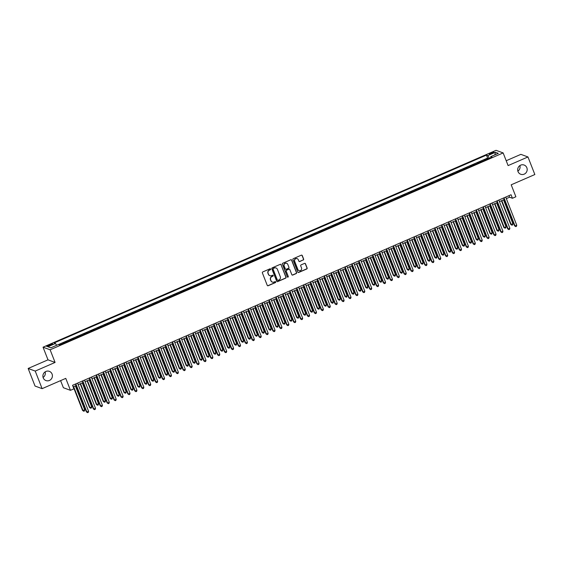 <?xml version="1.0" encoding="UTF-8"?>
<svg xmlns="http://www.w3.org/2000/svg" width="563" height="563" viewBox="0 0 563 563"><rect width="100%" height="100%" fill="white"/><g stroke="black" fill="none" stroke-linecap="round" stroke-linejoin="round"><path stroke-width="0.84" d="M270.648 269.079A0.528 0.507 110.2 0 0 269.987 268.797L262.78 271.929A0.753 0.725 110.2 0 0 262.379 272.914L267.242 285.335A0.753 0.725 110.2 0 0 268.192 285.73L275.398 282.605A0.528 0.507 110.2 0 0 275.391 281.627A0.528 0.507 110.2 0 0 275.018 281.634L274.082 282.042A2.414 2.322 110.2 0 1 271.049 280.775L270.641 279.741A2.414 2.322 110.2 0 1 271.95 276.588L272.879 276.187A0.528 0.507 110.2 0 0 272.872 275.208A0.528 0.507 110.2 0 0 272.499 275.216L271.57 275.624A2.414 2.322 110.2 0 1 268.537 274.357L268.129 273.322A2.414 2.322 110.2 0 1 269.431 270.17L270.367 269.761A0.528 0.507 110.2 0 0 270.648 269.079M269.776 275.638A2.414 2.322 110.2 0 1 268.34 274.287L267.939 273.252A2.414 2.322 110.2 0 1 269.241 270.099L270.17 269.691A0.528 0.507 110.2 0 0 270.254 268.762M267.573 285.708A0.753 0.725 110.2 0 0 268.002 285.659L275.201 282.535A0.528 0.507 110.2 0 0 275.286 281.599M272.295 282.063A2.414 2.322 110.2 0 1 270.859 280.705L270.451 279.67A2.414 2.322 110.2 0 1 271.753 276.517L272.689 276.116A0.528 0.507 110.2 0 0 272.774 275.18M518.009 171.567A4.912 4.736 110.2 0 0 525.821 172.996A4.912 4.736 110.2 0 0 524.118 165.036A4.912 4.736 110.2 0 0 518.009 171.567M517.861 171.138A4.912 4.736 110.2 0 0 519.909 165.557M43.231 377.879A4.912 4.736 110.2 0 0 51.043 379.307A4.912 4.736 110.2 0 0 49.347 371.348A4.912 4.736 110.2 0 0 43.231 377.879M43.091 377.449A4.912 4.736 110.2 0 0 45.139 371.869M491.02 152.904A2.456 0.443 -21.4 0 0 489.346 154.023A2.456 0.443 -21.4 0 0 492.245 153.354A2.456 0.443 -21.4 0 0 493.92 152.228A2.456 0.443 -21.4 0 0 491.02 152.904M303.225 260.05A0.753 0.725 110.2 0 0 303.633 259.064L302.268 255.581A0.753 0.725 110.2 0 0 301.318 255.18L293.323 258.656A0.753 0.725 110.2 0 0 292.915 259.642L297.785 272.07A0.753 0.725 110.2 0 0 298.728 272.464L306.729 268.987A0.753 0.725 110.2 0 0 307.138 268.002L305.484 263.794A0.753 0.725 110.2 0 0 304.541 263.4L301.114 264.884A0.753 0.725 110.2 0 0 300.705 265.87L301.529 267.96A2.013 1.942 110.2 0 1 299.016 270.634A2.013 1.942 110.2 0 1 297.897 269.529L294.695 261.352A2.013 1.942 110.2 0 1 297.201 258.67A2.013 1.942 110.2 0 1 298.32 259.775L298.854 261.141A0.753 0.725 110.2 0 0 299.805 261.535L303.035 259.979A0.753 0.725 110.2 0 0 303.443 258.994L302.078 255.511A0.753 0.725 110.2 0 0 301.754 255.138M35.23 371.073L55.083 362.445L48.003 359.841L28.15 368.469L35.23 371.073L42.119 388.653L65.772 378.371L70.459 390.328L73.915 388.829L72.536 385.31L511.049 194.756L512.429 198.267L515.884 196.769L511.197 184.812L534.85 174.537L527.96 156.957L520.881 154.353L506.207 160.729M55.083 362.445L50.128 349.785L503.146 152.925L508.108 165.585L527.96 156.957M281.183 264.737A0.753 0.725 110.2 0 0 280.24 264.343L272.239 267.819A0.753 0.725 110.2 0 0 271.83 268.804L276.7 281.226A0.753 0.725 110.2 0 0 277.65 281.627L285.645 278.15A0.753 0.725 110.2 0 0 286.053 277.165L280.993 264.666A0.753 0.725 110.2 0 0 280.67 264.3M282.781 263.238L290.775 259.761A0.753 0.725 110.2 0 1 291.725 260.155L296.595 272.583A0.753 0.725 110.2 0 1 296.187 273.569L292.767 275.054A0.753 0.725 110.2 0 1 291.817 274.66L289.839 269.621A0.753 0.725 110.2 0 0 288.896 269.227L286.623 270.212A0.753 0.725 110.2 0 0 286.215 271.197L288.27 276.44A0.528 0.507 110.2 0 1 287.616 277.144A0.528 0.507 110.2 0 1 287.32 276.855L282.373 264.223A0.753 0.725 110.2 0 1 282.781 263.238M42.119 388.653L35.04 386.049L28.15 368.469M488.424 158.724L488.248 158.287L484.11 160.089L484.743 160.321M481.513 161.729L481.344 161.292L477.199 163.094L477.839 163.326M474.609 164.727L474.44 164.29L470.295 166.092L470.928 166.324M467.705 167.732L467.536 167.295L463.391 169.097L464.025 169.329M460.801 170.73L460.625 170.293L456.48 172.095L457.121 172.327M453.891 173.728L453.722 173.298L449.577 175.093L450.217 175.332M446.987 176.733L446.818 176.296L442.673 178.098L443.306 178.33M440.083 179.731L439.907 179.294L435.769 181.096L436.402 181.328M433.172 182.736L433.003 182.299L428.858 184.101L429.499 184.333M426.268 185.734L426.1 185.297L421.954 187.099L422.588 187.331M419.365 188.732L419.196 188.302L415.051 190.097L415.684 190.336M412.461 191.737L412.285 191.3L408.14 193.102L408.78 193.334M405.55 194.735L405.381 194.298L401.236 196.1L401.876 196.332M398.646 197.74L398.477 197.303L394.332 199.105L394.966 199.337M391.742 200.738L391.566 200.301L387.428 202.103L388.062 202.335M384.832 203.743L384.663 203.306L380.518 205.108L381.158 205.34M377.928 206.741L377.759 206.304L373.614 208.106L374.247 208.338M371.024 209.739L370.855 209.302L366.71 211.104L367.343 211.343M364.12 212.744L363.944 212.307L359.799 214.109L360.44 214.341M357.209 215.742L357.041 215.305L352.895 217.107L353.536 217.339M350.306 218.747L350.137 218.31L345.992 220.112L346.625 220.344M343.402 221.745L343.226 221.308L339.088 223.11L339.721 223.342M336.491 224.743L336.322 224.313L332.177 226.108L332.817 226.347M329.587 227.748L329.418 227.311L325.273 229.113L325.907 229.345M322.683 230.746L322.515 230.309L318.369 232.111L319.003 232.343M315.78 233.751L315.604 233.314L311.459 235.116L312.099 235.348M308.869 236.749L308.7 236.312L304.555 238.114L305.195 238.346M301.965 239.754L301.796 239.317L297.651 241.112L298.284 241.351M295.061 242.752L294.885 242.315L290.747 244.117L291.381 244.349M288.15 245.749L287.982 245.313L283.836 247.115L284.477 247.347M281.247 248.755L281.078 248.318L276.933 250.12L277.566 250.352M274.343 251.752L274.174 251.316L270.029 253.118L270.662 253.35M267.439 254.757L267.263 254.321L263.118 256.123L263.758 256.355M260.528 257.755L260.359 257.319L256.214 259.121L256.855 259.353M253.624 260.753L253.456 260.324L249.31 262.119L249.944 262.358M246.721 263.758L246.545 263.322L242.407 265.124L243.04 265.356M239.81 266.756L239.641 266.32L235.496 268.122L236.136 268.354M232.906 269.761L232.737 269.325L228.592 271.127L229.225 271.359M226.002 272.759L225.833 272.323L221.688 274.125L222.322 274.357M219.098 275.764L218.923 275.328L214.777 277.123L215.418 277.362M212.188 278.762L212.019 278.326L207.874 280.128L208.514 280.36M205.284 281.76L205.115 281.324L200.97 283.126L201.603 283.358M198.38 284.765L198.204 284.329L194.066 286.131L194.699 286.363M191.469 287.763L191.3 287.327L187.155 289.129L187.796 289.361M184.565 290.768L184.397 290.332L180.251 292.134L180.885 292.366M177.662 293.766L177.493 293.33L173.348 295.132L173.981 295.364M170.758 296.764L170.582 296.335L166.437 298.13L167.077 298.369M163.847 299.769L163.678 299.333L159.533 301.135L160.173 301.367M156.943 302.767L156.774 302.331L152.629 304.133L153.263 304.365M150.039 305.772L149.864 305.336L145.726 307.138L146.359 307.37M143.129 308.77L142.96 308.334L138.815 310.136L139.455 310.368M136.225 311.775L136.056 311.339L131.911 313.134L132.544 313.373M129.321 314.773L129.152 314.337L125.007 316.139L125.64 316.371M122.417 317.771L122.241 317.335L118.096 319.137L118.737 319.369M115.506 320.776L115.338 320.34L111.192 322.142L111.833 322.374M108.603 323.774L108.434 323.338L104.289 325.14L104.922 325.372M101.699 326.779L101.523 326.343L97.385 328.145L98.018 328.377M94.788 329.777L94.619 329.341L90.474 331.143L91.115 331.375M87.884 332.775L87.715 332.346L83.57 334.14L84.204 334.38M80.981 335.78L80.812 335.344L76.667 337.146L77.3 337.378M74.077 338.778L73.901 338.342L69.756 340.143L70.396 340.376M67.166 341.783L66.997 341.347L62.852 343.149L63.492 343.381M49.495 345.731L51.015 345.07A2.379 0.429 -21.4 0 0 52.633 343.986A2.379 0.429 -21.4 0 0 49.825 344.64L48.305 345.295A2.379 0.429 -21.4 0 0 46.687 346.386A2.379 0.429 -21.4 0 0 49.495 345.731M50.128 349.785L43.041 347.188L496.066 150.328L503.146 152.925M488.248 158.287L487.607 158.055L486.453 155.099L54.147 342.958L55.491 343.451L56.603 345.295M486.453 155.099L487.79 155.592L495.391 152.292L498.297 153.361L490.704 156.662L492.041 157.154L59.734 345.006L58.397 344.521L50.804 347.821L47.89 346.752L55.491 343.451M66.997 341.347L67.63 341.579M73.901 338.342L74.541 338.581M80.812 335.344L81.445 335.576M87.715 332.346L88.349 332.578M94.619 329.341L95.253 329.573M101.523 326.343L102.163 326.575M108.434 323.338L109.067 323.57M115.338 320.34L115.971 320.572M122.241 317.335L122.882 317.574M129.152 314.337L129.786 314.569M136.056 311.339L136.689 311.571M142.96 308.334L143.593 308.566M149.864 305.336L150.504 305.568M156.774 302.331L157.408 302.57M163.678 299.333L164.312 299.565M170.582 296.335L171.222 296.567M177.493 293.33L178.126 293.562M184.397 290.332L185.03 290.564M191.3 287.327L191.934 287.559M198.204 284.329L198.845 284.561M205.115 281.324L205.748 281.563M212.019 278.326L212.652 278.558M218.923 275.328L219.563 275.56M225.833 272.323L226.467 272.555M232.737 269.325L233.371 269.557M239.641 266.32L240.274 266.559M246.545 263.322L247.185 263.554M253.456 260.324L254.089 260.556M260.359 257.319L260.993 257.551M267.263 254.321L267.904 254.553M274.174 251.316L274.807 251.548M281.078 248.318L281.711 248.55M287.982 245.313L288.615 245.552M294.885 242.315L295.526 242.547M301.796 239.317L302.43 239.549M308.7 236.312L309.333 236.544M315.604 233.314L316.244 233.546M322.515 230.309L323.148 230.549M329.418 227.311L330.052 227.543M336.322 224.313L336.956 224.546M343.226 221.308L343.866 221.541M350.137 218.31L350.77 218.543M357.041 215.305L357.674 215.545M363.944 212.307L364.585 212.54M370.855 209.302L371.489 209.542M377.759 206.304L378.392 206.537M384.663 203.306L385.296 203.539M391.566 200.301L392.207 200.534M398.477 197.303L399.111 197.536M405.381 194.298L406.014 194.538M412.285 191.3L412.925 191.533M419.196 188.302L419.829 188.535M426.1 185.297L426.733 185.53M433.003 182.299L433.637 182.532M439.907 179.294L440.548 179.534M446.818 176.296L447.451 176.529M453.722 173.298L454.355 173.531M460.625 170.293L461.266 170.526M467.536 167.295L468.17 167.528M474.44 164.29L475.073 164.523M481.344 161.292L481.977 161.525M487.607 158.055L58.461 344.542M60.262 344.781L60.093 344.345L59.101 344.774M60.093 344.345L60.727 344.577M60.593 380.623L63.38 387.724L70.459 390.328M48.003 359.841L43.041 347.188M506.327 198.619L509.557 197.212L512.429 198.267M73.141 386.858L76.089 385.578M78.166 384.677L83 382.573M85.076 381.672L89.904 379.575M91.98 378.674L96.808 376.577M98.884 375.669L103.712 373.572M105.795 372.671L110.622 370.574M112.699 369.673L117.526 367.569M119.602 366.668L124.43 364.571M126.506 363.67L131.341 361.573M133.417 360.665L138.245 358.568M140.321 357.667L145.148 355.57M147.224 354.669L152.052 352.565M154.135 351.664L158.963 349.567M161.039 348.666L165.867 346.562M167.943 345.661L172.771 343.564M174.847 342.663L179.681 340.566M181.758 339.658L186.585 337.561M188.661 336.66L193.489 334.563M195.565 333.662L200.393 331.558M202.476 330.657L207.304 328.56M209.38 327.659L214.207 325.562M216.283 324.654L221.111 322.557M223.187 321.656L228.022 319.559M230.098 318.658L234.926 316.554M237.002 315.653L241.83 313.556M243.906 312.655L248.733 310.558M250.816 309.65L255.644 307.553M257.72 306.652L262.548 304.555M264.624 303.647L269.452 301.55M271.528 300.649L276.363 298.552M278.439 297.651L283.266 295.547M285.342 294.646L290.17 292.549M292.246 291.648L297.074 289.551M299.157 288.643L303.985 286.546M306.061 285.645L310.889 283.548M312.965 282.647L317.792 280.543M319.868 279.642L324.703 277.545M326.779 276.644L331.607 274.547M333.683 273.639L338.511 271.542M340.587 270.641L345.415 268.544M347.498 267.636L352.325 265.539M354.401 264.638L359.229 262.541M361.305 261.64L366.133 259.536M368.209 258.635L373.044 256.538M375.12 255.637L379.948 253.54M382.024 252.632L386.851 250.535M388.927 249.634L393.755 247.537M395.838 246.636L400.666 244.532M402.742 243.631L407.57 241.534M409.646 240.633L414.474 238.536M416.55 237.628L421.384 235.531M423.46 234.63L428.288 232.533M430.364 231.632L435.192 229.528M437.268 228.627L442.096 226.53M444.179 225.629L449.007 223.525M451.083 222.624L455.91 220.527M457.986 219.626L462.814 217.529M464.89 216.621L469.725 214.524M471.801 213.623L476.629 211.526M478.705 210.625L483.533 208.521M485.609 207.62L490.436 205.523M492.519 204.622L497.347 202.525M499.423 201.617L504.251 199.52M508.952 195.664L509.557 197.212M490.704 156.662L490.837 157.675M489.423 158.294L487.79 155.592M495.391 152.292L494.856 154.86M277.024 281.599A0.753 0.725 110.2 0 0 277.46 281.556L285.455 278.08A0.753 0.725 110.2 0 0 285.863 277.095L280.993 264.666M273.365 268.46A0.528 0.507 110.2 0 0 273.076 269.149L277.355 280.057A0.528 0.507 110.2 0 0 278.016 280.332L279.002 279.91A2.414 2.322 110.2 0 0 280.304 276.757L277.383 269.297A2.414 2.322 110.2 0 0 274.35 268.037L273.175 268.389A0.528 0.507 110.2 0 0 272.886 269.079L273.076 269.149M277.552 280.304A0.528 0.507 110.2 0 1 277.158 279.987L272.886 269.079M275.947 267.946A2.414 2.322 110.2 0 0 274.153 267.967L274.35 268.037M273.175 268.389L274.153 267.967M292.141 275.033A0.753 0.725 110.2 0 0 292.577 274.983L295.997 273.498A0.753 0.725 110.2 0 0 296.405 272.513L291.535 260.085A0.753 0.725 110.2 0 0 291.212 259.719M289.326 269.177A0.753 0.725 110.2 0 0 288.699 269.156L286.433 270.141A0.753 0.725 110.2 0 0 286.025 271.127L288.27 276.44M287.524 277.102A0.528 0.507 110.2 0 0 288.08 276.37M287.792 264.392A2.013 1.942 110.2 0 0 284.589 263.808A2.013 1.942 110.2 0 0 284.167 265.968L285.293 268.847A0.753 0.725 110.2 0 0 286.243 269.248L288.516 268.255A0.753 0.725 110.2 0 0 288.925 267.277L287.792 264.392M286.581 263.252A2.013 1.942 110.2 0 0 283.977 265.898L284.167 265.968M285.624 269.22A0.753 0.725 110.2 0 1 285.103 268.776L283.977 265.898M299.178 261.514A0.753 0.725 110.2 0 0 299.615 261.464L303.035 259.979M297.102 258.642A2.013 1.942 110.2 0 0 294.505 261.281L294.695 261.352M298.925 270.599A2.013 1.942 110.2 0 1 297.707 269.459L294.505 261.281M298.108 272.436A0.753 0.725 110.2 0 0 298.538 272.393L306.539 268.917A0.753 0.725 110.2 0 0 306.948 267.932L305.294 263.723A0.753 0.725 110.2 0 0 304.97 263.35M73.289 386.795L82.564 410.455L84.767 409.885L75.365 385.894M73.64 386.64L83.043 410.631L83.774 411.272L82.564 410.455M84.767 409.885L84.464 410.969L83.774 411.272M75.484 384.029L86.392 411.863L86.871 412.039L75.836 383.875M88.595 411.286L88.292 412.376L87.603 412.672L86.871 412.039L88.595 411.286L77.56 383.129M87.603 412.672L86.392 411.863M80.199 383.79L89.468 407.457L89.946 407.633L91.678 406.88L82.275 382.889M80.544 383.642L89.946 407.633L90.678 408.266L89.468 407.457M91.678 406.88L91.375 407.964L90.678 408.266M87.103 380.792L96.379 404.452L98.581 403.882L89.179 379.891M87.455 380.637L96.857 404.628L97.589 405.269L96.379 404.452M98.581 403.882L98.279 404.966L97.589 405.269M94.007 377.794L103.282 401.454L105.485 400.877L96.083 376.886M94.359 377.639L103.761 401.63L104.493 402.264L103.282 401.454M105.485 400.877L105.182 401.968L104.493 402.264M100.918 374.789L110.186 398.456L112.396 397.879L102.994 373.888M101.263 374.641L110.665 398.625L111.397 399.266L110.186 398.456M112.396 397.879L112.086 398.963L111.397 399.266M82.388 381.024L93.296 408.858L93.775 409.034L82.74 380.877M95.506 408.288L95.203 409.371L94.507 409.674L93.775 409.034L95.506 408.288L84.464 380.124M94.507 409.674L93.296 408.858M89.299 378.026L100.207 405.86L100.686 406.036L89.644 377.872M102.41 405.283L102.107 406.373L101.417 406.669L100.686 406.036L102.41 405.283L91.375 377.126M101.417 406.669L100.207 405.86M96.203 375.021L107.111 402.862L107.589 403.038L96.554 374.874M109.313 402.285L109.011 403.368L108.321 403.671L107.589 403.038L109.313 402.285L98.279 374.121M108.321 403.671L107.111 402.862M103.106 372.023L114.015 399.857L114.493 400.033L103.458 371.869M116.217 399.287L115.915 400.37L115.225 400.673L114.493 400.033L116.217 399.287L105.182 371.123M115.225 400.673L114.015 399.857M107.822 371.791L117.097 395.451L117.576 395.627L119.3 394.874L109.898 370.89M108.173 371.636L117.576 395.627L118.307 396.261L117.097 395.451M119.3 394.874L118.997 395.965L118.307 396.261M110.01 369.025L120.918 396.859L121.397 397.035L110.362 368.871M123.128 396.282L122.825 397.372L122.136 397.668L121.397 397.035L123.128 396.282L112.093 368.118M122.136 397.668L120.918 396.859M114.725 368.786L124.001 392.453L124.479 392.629L126.203 391.876L116.801 367.885M115.077 368.638L124.479 392.629L125.211 393.263L124.001 392.453M126.203 391.876L125.901 392.96L125.211 393.263M116.921 366.02L127.829 393.854L128.308 394.03L117.266 365.873M130.032 393.284L129.729 394.367L129.04 394.67L128.308 394.03L130.032 393.284L118.997 365.12M129.04 394.67L127.829 393.854M121.629 365.788L130.905 389.448L133.107 388.878L123.705 364.887M121.981 365.633L131.383 389.624L132.115 390.265L130.905 389.448M133.107 388.878L132.805 389.962L132.115 390.265M123.825 363.022L134.733 390.856L135.211 391.032L124.177 362.868M136.936 390.279L136.633 391.369L135.943 391.665L135.211 391.032L136.936 390.279L125.901 362.122M135.943 391.665L134.733 390.856M128.54 362.783L137.808 386.45L138.287 386.626L140.018 385.873L130.616 361.882M128.885 362.635L138.287 386.626L139.019 387.26L137.808 386.45M140.018 385.873L139.715 386.964L139.019 387.26M130.729 360.017L141.637 387.858L142.115 388.027L131.08 359.87M143.846 387.281L143.544 388.364L142.847 388.667L142.115 388.027L143.846 387.281L132.805 359.117M142.847 388.667L141.637 387.858M135.444 359.785L144.719 383.445L146.922 382.875L137.52 358.884M135.796 359.63L145.198 383.621L145.93 384.262L144.719 383.445M146.922 382.875L146.619 383.959L145.93 384.262M137.639 357.019L148.548 384.853L149.026 385.029L137.984 356.865M150.75 384.276L150.448 385.366L149.758 385.662L149.026 385.029L150.75 384.276L139.715 356.119M149.758 385.662L148.548 384.853M142.348 356.787L151.623 380.447L153.826 379.87L144.424 355.879M142.699 356.632L152.101 380.623L152.833 381.257L151.623 380.447M153.826 379.87L153.523 380.961L152.833 381.257M144.543 354.021L155.451 381.855L155.93 382.031L144.895 353.867M157.654 381.278L157.351 382.361L156.662 382.664L155.93 382.031L157.654 381.278L146.619 353.114M156.662 382.664L155.451 381.855M149.258 353.782L158.527 377.449L159.005 377.625L160.737 376.872L151.334 352.881M149.603 353.634L159.005 377.625L159.737 378.259L158.527 377.449M160.737 376.872L160.427 377.956L159.737 378.259M151.447 351.016L162.355 378.85L162.834 379.026L151.799 350.869M164.558 378.28L164.255 379.363L163.566 379.666L162.834 379.026L164.558 378.28L153.523 350.116M163.566 379.666L162.355 378.85M156.162 350.784L165.438 374.444L167.64 373.874L158.238 349.883M156.514 350.629L165.916 374.62L166.648 375.261L165.438 374.444M167.64 373.874L167.338 374.958L166.648 375.261M158.351 348.018L169.259 375.852L169.737 376.028L158.703 347.864M171.469 375.275L171.166 376.365L170.476 376.661L169.737 376.028L171.469 375.275L160.434 347.118M170.476 376.661L169.259 375.852M163.066 347.779L172.341 371.446L172.82 371.622L174.544 370.869L165.142 346.878M163.418 347.631L172.82 371.622L173.552 372.256L172.341 371.446M174.544 370.869L174.241 371.96L173.552 372.256M165.262 345.013L176.17 372.847L176.648 373.023L165.606 344.866M178.372 372.277L178.07 373.36L177.38 373.663L176.648 373.023L178.372 372.277L167.338 344.113M177.38 373.663L176.17 372.847M169.97 344.781L179.245 368.441L181.448 367.871L172.046 343.88M170.322 344.626L179.724 368.617L180.456 369.258L179.245 368.441M181.448 367.871L181.145 368.955L180.456 369.258M172.165 342.015L183.074 369.849L183.552 370.025L172.517 341.861M185.276 369.272L184.974 370.363L184.284 370.658L183.552 370.025L185.276 369.272L174.241 341.115M184.284 370.658L183.074 369.849M176.881 341.783L186.149 365.443L188.359 364.866L178.957 340.875M177.225 341.628L186.627 365.619L187.359 366.253L186.149 365.443M188.359 364.866L188.056 365.957L187.359 366.253M179.069 339.017L189.977 366.851L190.456 367.027L179.421 338.863M192.187 366.274L191.884 367.358L191.188 367.66L190.456 367.027L192.187 366.274L181.145 338.11M191.188 367.66L189.977 366.851M183.784 338.778L193.06 362.445L195.262 361.868L185.86 337.877M184.136 338.63L193.538 362.614L194.27 363.255L193.06 362.445M195.262 361.868L194.96 362.952L194.27 363.255M185.98 336.012L196.888 363.846L197.367 364.022L186.325 335.858M199.091 363.276L198.788 364.36L198.099 364.662L197.367 364.022L199.091 363.276L188.056 335.112M198.099 364.662L196.888 363.846M190.688 335.78L199.964 359.44L200.442 359.616L202.166 358.863L192.764 334.879M191.04 335.625L200.442 359.616L201.174 360.257L199.964 359.44M202.166 358.863L201.864 359.954L201.174 360.257M192.884 333.014L203.792 360.848L204.27 361.024L193.236 332.86M205.995 360.271L205.692 361.362L205.002 361.657L204.27 361.024L205.995 360.271L194.96 332.107M205.002 361.657L203.792 360.848M197.599 332.775L206.867 356.442L207.346 356.618L209.077 355.865L199.675 331.874M197.944 332.627L207.346 356.618L208.078 357.252L206.867 356.442M209.077 355.865L208.767 356.949L208.078 357.252M199.788 330.009L210.696 357.843L211.174 358.019L200.139 329.862M212.898 357.273L212.596 358.357L211.906 358.659L211.174 358.019L212.898 357.273L201.864 329.109M211.906 358.659L210.696 357.843M204.503 329.777L213.778 353.437L215.981 352.867L206.579 328.876M204.855 329.622L214.257 353.613L214.989 354.254L213.778 353.437M215.981 352.867L215.678 353.951L214.989 354.254M206.691 327.012L217.599 354.845L218.078 355.021L207.043 326.857M219.809 354.268L219.507 355.359L218.817 355.654L218.078 355.021L219.809 354.268L208.774 326.111M218.817 355.654L217.599 354.845M211.406 326.779L220.682 350.439L222.885 349.862L213.483 325.871M211.758 326.624L221.16 350.615L221.892 351.249L220.682 350.439M222.885 349.862L222.582 350.953L221.892 351.249M213.602 324.006L224.51 351.847L224.989 352.023L213.947 323.859M226.713 351.27L226.41 352.354L225.721 352.656L224.989 352.023L226.713 351.27L215.678 323.106M225.721 352.656L224.51 351.847M218.31 323.774L227.586 347.434L229.788 346.864L220.386 322.873M218.662 323.619L228.064 347.61L228.796 348.251L227.586 347.434M229.788 346.864L229.486 347.948L228.796 348.251M220.506 321.009L231.414 348.842L231.893 349.018L220.858 320.854M233.617 348.265L233.314 349.356L232.625 349.658L231.893 349.018L233.617 348.265L222.582 320.108M232.625 349.658L231.414 348.842M225.221 320.776L234.489 344.436L236.699 343.859L227.297 319.868M225.566 320.621L234.968 344.612L235.7 345.246L234.489 344.436M236.699 343.859L236.397 344.95L235.7 345.246M227.41 318.011L238.318 345.844L238.796 346.02L227.762 317.856M240.528 345.267L240.225 346.351L239.528 346.653L238.796 346.02L240.528 345.267L229.486 317.103M239.528 346.653L238.318 345.844M232.125 317.771L241.4 341.438L241.879 341.614L243.603 340.861L234.201 316.87M232.477 317.623L241.879 341.614L242.611 342.248L241.4 341.438M243.603 340.861L243.3 341.945L242.611 342.248M234.321 315.006L245.229 342.839L245.707 343.015L234.665 314.858M247.431 342.269L247.129 343.353L246.439 343.655L245.707 343.015L247.431 342.269L236.397 314.105M246.439 343.655L245.229 342.839M239.029 314.773L248.304 338.433L250.507 337.863L241.105 313.873M239.381 314.618L248.783 338.609L249.515 339.25L248.304 338.433M250.507 337.863L250.204 338.947L249.515 339.25M241.224 312.008L252.133 339.841L252.611 340.017L241.576 311.853M254.335 339.264L254.033 340.355L253.343 340.65L252.611 340.017L254.335 339.264L243.3 311.107M253.343 340.65L252.133 339.841M245.94 311.768L255.208 335.435L255.686 335.611L257.418 334.858L248.016 310.867M246.284 311.62L255.686 335.611L256.418 336.245L255.208 335.435M257.418 334.858L257.108 335.949L256.418 336.245M248.128 309.003L259.036 336.836L259.515 337.012L248.48 308.855M261.239 336.266L260.936 337.35L260.247 337.652L259.515 337.012L261.239 336.266L250.204 308.102M260.247 337.652L259.036 336.836M252.843 308.77L262.119 332.43L264.321 331.86L254.919 307.87M253.195 308.615L262.597 332.606L263.329 333.247L262.119 332.43M264.321 331.86L264.019 332.944L263.329 333.247M255.032 306.005L265.94 333.838L266.419 334.014L255.384 305.85M268.15 333.261L267.847 334.352L267.158 334.647L266.419 334.014L268.15 333.261L257.115 305.104M267.158 334.647L265.94 333.838M259.747 305.772L269.023 329.432L271.225 328.855L261.823 304.864M260.099 305.618L269.501 329.608L270.233 330.242L269.023 329.432M271.225 328.855L270.923 329.946L270.233 330.242M261.943 303.007L272.851 330.84L273.329 331.016L262.288 302.852M275.054 330.263L274.751 331.347L274.061 331.649L273.329 331.016L275.054 330.263L264.019 302.099M274.061 331.649L272.851 330.84M266.651 302.767L275.926 326.434L276.405 326.61L278.129 325.857L268.727 301.867M267.003 302.62L276.405 326.61L277.137 327.244L275.926 326.434M278.129 325.857L277.826 326.941L277.137 327.244M268.847 300.002L279.755 327.835L280.233 328.011L269.198 299.847M281.957 327.265L281.655 328.349L280.965 328.651L280.233 328.011L281.957 327.265L270.923 299.101M280.965 328.651L279.755 327.835M273.562 299.769L282.83 323.429L283.309 323.605L285.04 322.852L275.638 298.869M273.907 299.615L283.309 323.605L284.041 324.246L282.83 323.429M285.04 322.852L284.737 323.943L284.041 324.246M275.75 297.004L286.658 324.837L287.137 325.013L276.102 296.849M288.868 324.26L288.566 325.351L287.869 325.646L287.137 325.013L288.868 324.26L277.826 296.096M287.869 325.646L286.658 324.837M280.465 296.764L289.741 320.431L290.219 320.607L291.944 319.854L282.542 295.864M280.817 296.617L290.219 320.607L290.951 321.241L289.741 320.431M291.944 319.854L291.641 320.938L290.951 321.241M282.661 293.999L293.569 321.832L294.048 322.008L283.006 293.851M295.772 321.262L295.469 322.346L294.78 322.648L294.048 322.008L295.772 321.262L284.737 293.098M294.78 322.648L293.569 321.832M287.369 293.766L296.645 317.426L298.847 316.856L289.445 292.866M287.721 293.612L297.123 317.602L297.855 318.243L296.645 317.426M298.847 316.856L298.545 317.94L297.855 318.243M289.565 291.001L300.473 318.834L300.952 319.01L289.917 290.846M302.676 318.257L302.373 319.348L301.684 319.643L300.952 319.01L302.676 318.257L291.641 290.1M301.684 319.643L300.473 318.834M294.28 290.768L303.548 314.428L305.758 313.851L296.356 289.861M294.625 290.614L304.027 314.604L304.759 315.238L303.548 314.428M305.758 313.851L305.449 314.942L304.759 315.238M296.469 287.996L307.377 315.836L307.855 316.012L296.821 287.848M309.58 315.259L309.277 316.343L308.587 316.645L307.855 316.012L309.58 315.259L298.545 287.095M308.587 316.645L307.377 315.836M301.184 287.763L310.459 311.423L312.662 310.853L303.26 286.863M301.536 287.616L310.938 311.599L311.67 312.24L310.459 311.423M312.662 310.853L312.359 311.937L311.67 312.24M303.373 284.998L314.281 312.831L314.759 313.007L303.724 284.843M316.49 312.261L316.188 313.345L315.498 313.647L314.759 313.007L316.49 312.261L305.456 284.097M315.498 313.647L314.281 312.831M308.088 284.765L317.363 308.425L319.566 307.848L310.164 283.858M308.44 284.611L317.842 308.601L318.574 309.235L317.363 308.425M319.566 307.848L319.263 308.939L318.574 309.235M310.283 282L321.191 309.833L321.67 310.009L310.628 281.845M323.394 309.256L323.092 310.34L322.402 310.642L321.67 310.009L323.394 309.256L312.359 281.092M322.402 310.642L321.191 309.833M314.991 281.76L324.267 305.428L324.745 305.603L326.47 304.85L317.068 280.86M315.343 281.613L324.745 305.603L325.477 306.237L324.267 305.428M326.47 304.85L326.167 305.934L325.477 306.237M317.187 278.995L328.095 306.828L328.574 307.004L317.539 278.847M330.298 306.258L329.995 307.342L329.306 307.644L328.574 307.004L330.298 306.258L319.263 278.094M329.306 307.644L328.095 306.828M321.902 278.762L331.171 302.422L333.38 301.852L323.978 277.862M322.247 278.608L331.649 302.598L332.381 303.239L331.171 302.422M333.38 301.852L333.078 302.936L332.381 303.239M324.091 275.997L334.999 303.83L335.478 304.006L324.443 275.842M337.209 303.253L336.906 304.344L336.21 304.639L335.478 304.006L337.209 303.253L326.167 275.096M336.21 304.639L334.999 303.83M328.806 275.757L338.082 299.425L338.56 299.6L340.284 298.847L330.882 274.857M329.158 275.61L338.56 299.6L339.292 300.234L338.082 299.425M340.284 298.847L339.982 299.938L339.292 300.234M331.002 272.992L341.91 300.825L342.388 301.001L331.347 272.844M344.113 300.255L343.81 301.339L343.12 301.641L342.388 301.001L344.113 300.255L333.078 272.091M343.12 301.641L341.91 300.825M335.71 272.759L344.985 296.419L347.188 295.849L337.786 271.859M336.062 272.605L345.464 296.595L346.196 297.236L344.985 296.419M347.188 295.849L346.885 296.933L346.196 297.236M337.906 269.994L348.814 297.827L349.292 298.003L338.257 269.839M351.016 297.25L350.714 298.341L350.024 298.636L349.292 298.003L351.016 297.25L339.982 269.093M350.024 298.636L348.814 297.827M342.621 269.761L351.889 293.422L354.099 292.844L344.697 268.854M342.966 269.607L352.368 293.597L353.1 294.231L351.889 293.422M354.099 292.844L353.789 293.935L353.1 294.231M344.809 266.996L355.717 294.829L356.196 295.005L345.161 266.841M357.92 294.252L357.618 295.336L356.928 295.638L356.196 295.005L357.92 294.252L346.885 266.088M356.928 295.638L355.717 294.829M349.524 266.756L358.8 290.424L359.278 290.599L361.003 289.846L351.601 265.856M349.876 266.609L359.278 290.599L360.01 291.233L358.8 290.424M361.003 289.846L360.7 290.93L360.01 291.233M351.713 263.991L362.621 291.824L363.1 292L352.065 263.843M364.831 291.254L364.528 292.338L363.839 292.64L363.1 292L364.831 291.254L353.796 263.09M363.839 292.64L362.621 291.824M356.428 263.758L365.704 287.419L367.906 286.849L358.504 262.858M356.78 263.604L366.182 287.594L366.914 288.235L365.704 287.419M367.906 286.849L367.604 287.932L366.914 288.235M358.624 260.993L369.532 288.826L370.011 289.002L358.969 260.838M371.735 288.249L371.432 289.34L370.743 289.635L370.011 289.002L371.735 288.249L360.7 260.085M370.743 289.635L369.532 288.826M363.332 260.753L372.607 284.421L373.086 284.596L374.81 283.843L365.408 259.853M363.684 260.606L373.086 284.596L373.818 285.23L372.607 284.421M374.81 283.843L374.508 284.927L373.818 285.23M365.528 257.988L376.436 285.821L376.914 285.997L365.88 257.84M378.639 285.251L378.336 286.335L377.646 286.637L376.914 285.997L378.639 285.251L367.604 257.087M377.646 286.637L376.436 285.821M370.243 257.755L379.511 281.416L381.721 280.846L372.319 256.855M370.588 257.601L379.99 281.591L380.722 282.232L379.511 281.416M381.721 280.846L381.418 281.929L380.722 282.232M372.432 254.99L383.34 282.823L383.818 282.999L372.783 254.835M385.549 282.246L385.247 283.337L384.55 283.632L383.818 282.999L385.549 282.246L374.508 254.089M384.55 283.632L383.34 282.823M377.147 254.757L386.422 278.418L388.625 277.841L379.223 253.85M377.499 254.603L386.901 278.594L387.633 279.227L386.422 278.418M388.625 277.841L388.322 278.931L387.633 279.227M379.342 251.985L390.25 279.825L390.729 280.001L379.687 251.837M392.453 279.248L392.151 280.332L391.461 280.634L390.729 280.001L392.453 279.248L381.418 251.084M391.461 280.634L390.25 279.825M384.05 251.752L393.326 275.413L395.529 274.843L386.127 250.852M384.402 251.605L393.804 275.589L394.536 276.229L393.326 275.413M395.529 274.843L395.226 275.926L394.536 276.229M386.246 248.987L397.154 276.82L397.633 276.996L386.598 248.832M399.357 276.25L399.054 277.334L398.365 277.636L397.633 276.996L399.357 276.25L388.322 248.086M398.365 277.636L397.154 276.82M390.961 248.755L400.23 272.415L400.708 272.591L402.439 271.838L393.037 247.854M391.306 248.6L400.708 272.591L401.44 273.224L400.23 272.415M402.439 271.838L402.13 272.928L401.44 273.224M393.15 245.989L404.058 273.822L404.537 273.998L393.502 245.834M406.261 273.245L405.958 274.336L405.269 274.631L404.537 273.998L406.261 273.245L395.226 245.081M405.269 274.631L404.058 273.822M397.865 245.749L407.14 269.417L407.619 269.593L409.343 268.84L399.941 244.849M398.217 245.602L407.619 269.593L408.351 270.226L407.14 269.417M409.343 268.84L409.041 269.923L408.351 270.226M400.054 242.984L410.962 270.817L411.44 270.993L400.406 242.836M413.172 270.247L412.869 271.331L412.179 271.633L411.44 270.993L413.172 270.247L402.137 242.083M412.179 271.633L410.962 270.817M404.769 242.752L414.044 266.412L416.247 265.842L406.845 241.851M405.121 242.597L414.523 266.588L415.255 267.228L414.044 266.412M416.247 265.842L415.944 266.925L415.255 267.228M406.965 239.986L417.873 267.819L418.351 267.995L407.309 239.831M420.075 267.242L419.773 268.333L419.083 268.628L418.351 267.995L420.075 267.242L409.041 239.085M419.083 268.628L417.873 267.819M411.673 239.747L420.948 263.414L421.427 263.59L423.151 262.837L413.749 238.846M412.025 239.599L421.427 263.59L422.159 264.223L420.948 263.414M423.151 262.837L422.848 263.927L422.159 264.223M413.868 236.981L424.776 264.821L425.255 264.99L414.22 236.833M426.979 264.244L426.677 265.328L425.987 265.63L425.255 264.99L426.979 264.244L415.944 236.08M425.987 265.63L424.776 264.821M418.583 236.749L427.852 260.409L430.062 259.839L420.66 235.848M418.928 236.594L428.33 260.585L429.062 261.225L427.852 260.409M430.062 259.839L429.759 260.922L429.062 261.225M420.772 233.983L431.68 261.816L432.159 261.992L421.124 233.828M433.89 261.239L433.587 262.33L432.891 262.625L432.159 261.992L433.89 261.239L422.848 233.082M432.891 262.625L431.68 261.816M425.487 233.751L434.763 257.411L436.965 256.834L427.563 232.843M425.839 233.596L435.241 257.587L435.973 258.22L434.763 257.411M436.965 256.834L436.663 257.924L435.973 258.22M427.683 230.985L438.591 258.818L439.07 258.994L428.028 230.83M440.794 258.241L440.491 259.325L439.802 259.627L439.07 258.994L440.794 258.241L429.759 230.077M439.802 259.627L438.591 258.818M432.391 230.746L441.666 254.413L442.145 254.589L443.869 253.836L434.467 229.845M432.743 230.598L442.145 254.589L442.877 255.222L441.666 254.413M443.869 253.836L443.567 254.919L442.877 255.222M434.587 227.98L445.495 255.813L445.973 255.989L434.939 227.832M447.698 255.243L447.395 256.327L446.705 256.629L445.973 255.989L447.698 255.243L436.663 227.079M446.705 256.629L445.495 255.813M439.302 227.748L448.57 251.408L450.78 250.838L441.378 226.847M439.647 227.593L449.049 251.584L449.781 252.224L448.57 251.408M450.78 250.838L450.47 251.921L449.781 252.224M441.491 224.982L452.399 252.815L452.877 252.991L441.842 224.827M454.601 252.238L454.299 253.329L453.609 253.624L452.877 252.991L454.601 252.238L443.567 224.081M453.609 253.624L452.399 252.815M446.206 224.743L455.481 248.41L455.96 248.586L457.684 247.833L448.282 223.842M446.558 224.595L455.96 248.586L456.692 249.219L455.481 248.41M457.684 247.833L457.381 248.923L456.692 249.219M448.394 221.977L459.302 249.81L459.781 249.986L448.746 221.829M461.512 249.24L461.21 250.324L460.52 250.626L459.781 249.986L461.512 249.24L450.477 221.076M460.52 250.626L459.302 249.81M453.109 221.745L462.385 245.405L464.588 244.835L455.185 220.844M453.461 221.59L462.863 245.581L463.595 246.221L462.385 245.405M464.588 244.835L464.285 245.918L463.595 246.221M455.305 218.979L466.213 246.812L466.692 246.988L455.65 218.824M468.416 246.235L468.113 247.326L467.424 247.621L466.692 246.988L468.416 246.235L457.381 218.078M467.424 247.621L466.213 246.812M460.013 218.747L469.289 242.407L471.491 241.83L462.089 217.839M460.365 218.592L469.767 242.583L470.499 243.216L469.289 242.407M471.491 241.83L471.189 242.92L470.499 243.216M462.209 215.974L473.117 243.814L473.596 243.99L462.561 215.826M475.32 243.237L475.017 244.321L474.327 244.624L473.596 243.99L475.32 243.237L464.285 215.073M474.327 244.624L473.117 243.814M466.924 215.742L476.192 239.409L478.402 238.832L469 214.841M467.269 215.594L476.671 239.578L477.403 240.218L476.192 239.409M478.402 238.832L478.1 239.915L477.403 240.218M469.113 212.976L480.021 240.809L480.499 240.985L469.465 212.821M482.231 240.239L481.928 241.323L481.231 241.626L480.499 240.985L482.231 240.239L471.189 212.075M481.231 241.626L480.021 240.809M473.828 212.744L483.103 236.404L483.582 236.58L485.306 235.827L475.904 211.843M474.18 212.589L483.582 236.58L484.314 237.213L483.103 236.404M485.306 235.827L485.003 236.917L484.314 237.213M476.024 209.978L486.932 237.811L487.41 237.987L476.368 209.823M489.134 237.234L488.832 238.325L488.142 238.621L487.41 237.987L489.134 237.234L478.1 209.07M488.142 238.621L486.932 237.811M480.732 209.739L490.007 233.406L490.486 233.582L492.21 232.829L482.808 208.838M481.084 209.591L490.486 233.582L491.217 234.215L490.007 233.406M492.21 232.829L491.907 233.912L491.217 234.215M482.927 206.973L493.835 234.806L494.314 234.982L483.279 206.825M496.038 234.236L495.736 235.32L495.046 235.623L494.314 234.982L496.038 234.236L485.003 206.072M495.046 235.623L493.835 234.806M487.642 206.741L496.911 230.401L499.121 229.831L489.719 205.84M487.987 206.586L497.389 230.577L498.121 231.217L496.911 230.401M499.121 229.831L498.811 230.914L498.121 231.217M489.831 203.975L500.739 231.808L501.218 231.984L490.183 203.82M502.942 231.231L502.639 232.322L501.95 232.618L501.218 231.984L502.942 231.231L491.907 203.074M501.95 232.618L500.739 231.808M494.546 203.736L503.822 227.403L504.3 227.579L506.024 226.826L496.622 202.835M494.898 203.588L504.3 227.579L505.032 228.212L503.822 227.403M506.024 226.826L505.722 227.916L505.032 228.212M496.735 200.97L507.643 228.81L508.122 228.979L497.087 200.822M509.853 228.233L509.55 229.317L508.861 229.62L508.122 228.979L509.853 228.233L498.818 200.069M508.861 229.62L507.643 228.81M501.45 200.738L510.725 224.398L512.928 223.828L503.526 199.837M501.802 200.583L511.204 224.574L511.936 225.214L510.725 224.398M512.928 223.828L512.626 224.911L511.936 225.214M503.646 197.972L514.554 225.805L515.032 225.981L503.991 197.817M516.757 225.228L516.454 226.319L515.764 226.622L515.032 225.981L516.757 225.228L505.722 197.071M515.764 226.622L514.554 225.805M48.615 346.076L48.305 345.295M50.142 345.45L49.825 344.64"/></g></svg>
